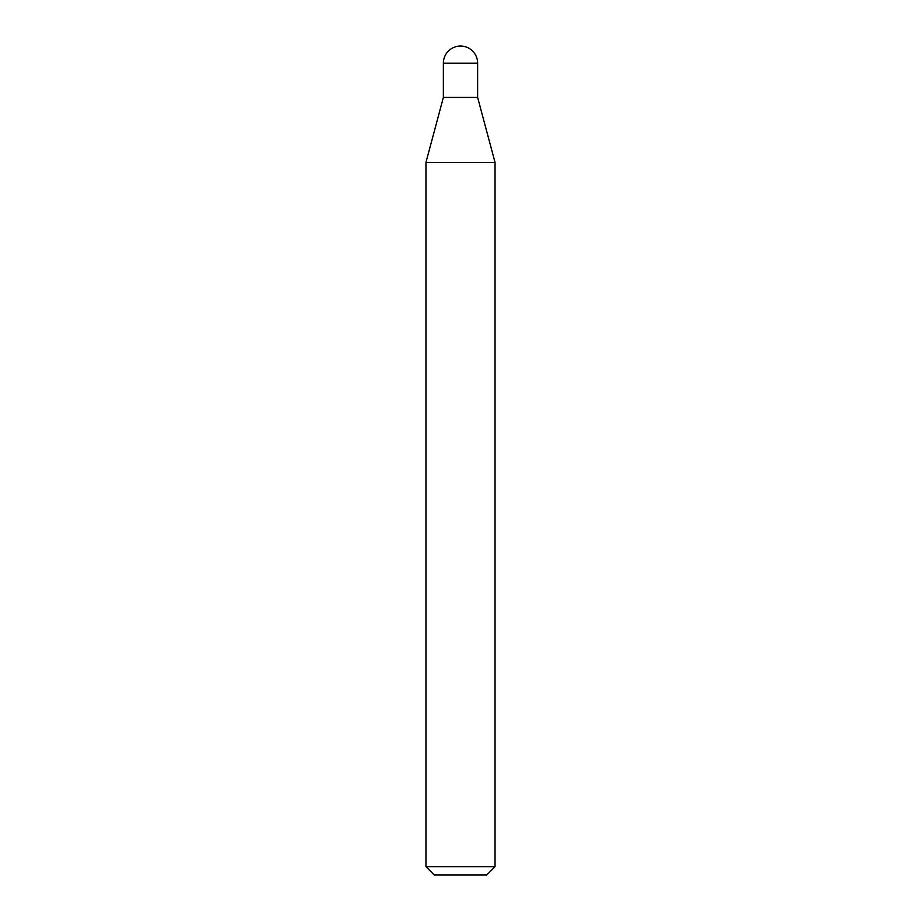 <?xml version="1.0" encoding="UTF-8"?>
<svg xmlns="http://www.w3.org/2000/svg" width="921" height="921" viewBox="0 0 921 921"><rect width="100%" height="100%" fill="white"/><g stroke="black" fill="none" stroke-linecap="round" stroke-linejoin="round"><path stroke-width="1.38" d="M425.963 162.407L495.038 162.407L477.631 97.442L443.369 97.442L477.631 97.442L477.631 63.181L443.369 63.181L443.369 97.442L425.963 162.407L425.963 866.661L495.038 866.661L486.749 874.95L434.252 874.95L425.963 866.661M477.631 63.181A17.131 17.131 0 0 0 460.5 46.05A17.131 17.131 0 0 0 443.369 63.181M495.038 162.407L495.038 866.661"/></g></svg>
